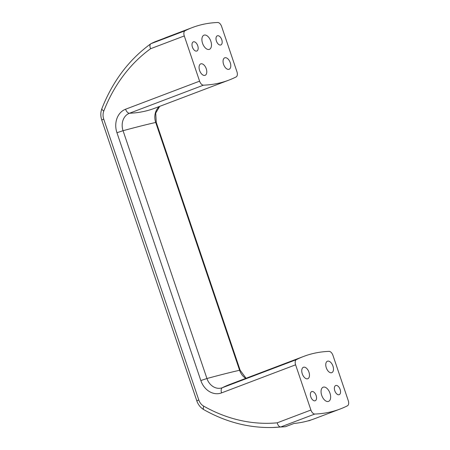 <?xml version="1.0" encoding="UTF-8"?>
<svg xmlns="http://www.w3.org/2000/svg" width="450" height="450" viewBox="0 0 450 450"><rect width="100%" height="100%" fill="white"/><g stroke="black" fill="none" stroke-linecap="round" stroke-linejoin="round"><path stroke-width="0.67" d="M103.798 111.032A164.7 136.26 75.8 0 1 150.587 48.718C149.602 46.232 149.726 44.556 150.953 43.689L150.756 43.807C128.981 59.653 112.691 81.248 101.903 108.579A4.899 1.794 -158.7 0 0 103.798 111.032A10.44 8.634 -104.2 0 0 103.719 119.104L101.745 119.998L196.813 400.854L198.782 399.96A10.44 8.634 -104.2 0 0 203.687 406.142A164.7 136.26 -104.2 0 0 277.211 422.82C277.954 425.424 279.113 426.814 280.693 426.983A243.416 136.744 76.9 0 0 285.497 426.696L294.064 423.444A244.862 136.924 -110.8 0 0 314.55 418.725L340.172 409.005A244.862 136.924 -110.8 0 1 314.809 414.045A4.899 2.739 -110.8 0 1 310.911 410.034L295.605 364.815A4.899 2.739 -110.8 0 1 296.392 359.629A244.862 136.924 -110.8 0 1 303.688 356.417A244.862 136.924 -110.8 0 1 329.051 351.377A4.899 2.739 -110.8 0 1 332.949 355.382L348.255 400.607A4.899 2.739 -110.8 0 1 347.468 405.793A244.862 136.924 -110.8 0 1 340.172 409.005M185.074 30.746L150.953 43.689A243.416 133.869 61.7 0 1 155.183 41.715L163.755 38.464A244.862 136.924 -110.8 0 1 166.748 37.254L192.369 27.54A244.862 136.924 -110.8 0 1 217.732 22.5A4.899 2.739 -110.8 0 1 221.631 26.505L236.936 71.724A4.899 2.739 -110.8 0 1 236.149 76.916A244.862 136.924 -110.8 0 1 228.853 80.128A244.862 136.924 -110.8 0 1 203.49 85.163A4.899 2.739 -110.8 0 1 199.592 81.157L184.286 35.938A4.899 2.739 -110.8 0 1 185.074 30.746A244.862 136.924 -110.8 0 1 192.369 27.54M329.985 393.244A7.588 4.247 69.2 0 0 323.156 387.191A7.588 4.247 69.2 0 0 321.716 395.336A7.588 4.247 69.2 0 0 328.539 401.389A7.588 4.247 69.2 0 0 329.985 393.244M210.825 41.209A7.588 4.247 69.2 0 0 204.002 35.156A7.588 4.247 69.2 0 0 202.556 43.296A7.588 4.247 69.2 0 0 209.385 49.348A7.588 4.247 69.2 0 0 210.825 41.209M285.497 426.696A170.454 141.019 75.8 0 1 284.524 426.786L272.447 427.5A169.56 140.282 -104.2 0 0 280.693 426.983L314.809 414.045M308.087 420.851A170.454 141.019 -104.2 0 0 308.964 420.767L311.512 419.805M197.747 45.765A4.899 2.739 -110.8 0 1 196.819 51.019A4.899 2.739 -110.8 0 1 196.65 51.075A4.899 2.739 -110.8 0 1 192.465 47.267A4.899 2.739 -110.8 0 1 193.343 41.861A4.899 2.739 -110.8 0 1 197.747 45.765M316.125 395.488A4.899 2.739 -110.8 0 1 315.191 400.742A4.899 2.739 -110.8 0 1 315.022 400.798A4.899 2.739 -110.8 0 1 310.838 396.984A4.899 2.739 -110.8 0 1 311.721 391.584A4.899 2.739 -110.8 0 1 316.125 395.488M340.127 389.43A4.899 2.739 -110.8 0 1 339.199 394.678A4.899 2.739 -110.8 0 1 339.03 394.734A4.899 2.739 -110.8 0 1 334.845 390.926A4.899 2.739 -110.8 0 1 335.723 385.521A4.899 2.739 -110.8 0 1 340.127 389.43M221.754 39.707A4.899 2.739 -110.8 0 1 220.821 44.955A4.899 2.739 -110.8 0 1 220.652 45.011A4.899 2.739 -110.8 0 1 216.472 41.203A4.899 2.739 -110.8 0 1 217.35 35.797A4.899 2.739 -110.8 0 1 221.754 39.707M206.252 68.76A6.12 3.426 -110.8 0 1 205.093 75.324A6.12 3.426 -110.8 0 1 204.879 75.392A6.12 3.426 -110.8 0 1 199.654 70.633A6.12 3.426 -110.8 0 1 200.751 63.877A6.12 3.426 -110.8 0 1 206.252 68.76M308.947 372.161A6.12 3.426 -110.8 0 1 307.789 378.726A6.12 3.426 -110.8 0 1 307.575 378.793A6.12 3.426 -110.8 0 1 302.349 374.034A6.12 3.426 -110.8 0 1 303.446 367.279A6.12 3.426 -110.8 0 1 308.947 372.161M332.955 366.098A6.12 3.426 -110.8 0 1 331.791 372.662A6.12 3.426 -110.8 0 1 331.582 372.729A6.12 3.426 -110.8 0 1 326.351 367.971A6.12 3.426 -110.8 0 1 327.448 361.215A6.12 3.426 -110.8 0 1 332.955 366.098M230.259 62.696A6.12 3.426 -110.8 0 1 229.095 69.261A6.12 3.426 -110.8 0 1 228.887 69.328A6.12 3.426 -110.8 0 1 223.656 64.569A6.12 3.426 -110.8 0 1 224.752 57.814A6.12 3.426 -110.8 0 1 230.259 62.696M203.687 406.142A4.899 2.16 119.5 0 0 203.94 409.731C225.979 422.117 248.816 428.04 272.447 427.5M295.605 364.815L221.58 392.889A4.899 2.739 -110.8 0 1 222.368 387.703A244.862 136.924 -110.8 0 1 229.663 384.491L303.688 356.417M159.711 106.352L155.722 113.068L156.263 122.4L240.143 370.215L239.597 370.271A244.862 13.101 161.3 0 0 206.938 378.523A14.085 11.655 75.8 0 0 222.368 387.703L296.392 359.629M228.853 80.128L154.828 108.203A244.862 136.924 -110.8 0 1 129.465 113.242A14.085 11.655 -104.2 0 0 123.058 130.703L206.938 378.523L200.829 380.543L116.949 132.727A18.945 15.677 -104.2 0 1 125.567 109.232L199.592 81.157M221.58 392.889A18.945 15.677 75.8 0 1 200.829 380.543M245.807 378.371A14.085 11.655 75.8 0 1 239.597 370.271L155.717 122.456A244.862 13.101 161.3 0 0 123.058 130.703L116.949 132.727M150.587 48.718L184.286 35.938M277.211 422.82L310.911 410.034M198.782 399.96L103.719 119.104M203.49 85.163L129.465 113.242A4.899 2.739 -110.8 0 1 125.567 109.232M159.626 106.38A14.085 11.655 -104.2 0 0 155.717 122.456L156.263 122.4M196.813 400.854C198.174 404.764 200.548 407.723 203.94 409.731M101.903 108.579C100.519 112.292 100.468 116.1 101.745 119.998M240.143 370.215L246.06 378.276"/></g></svg>
